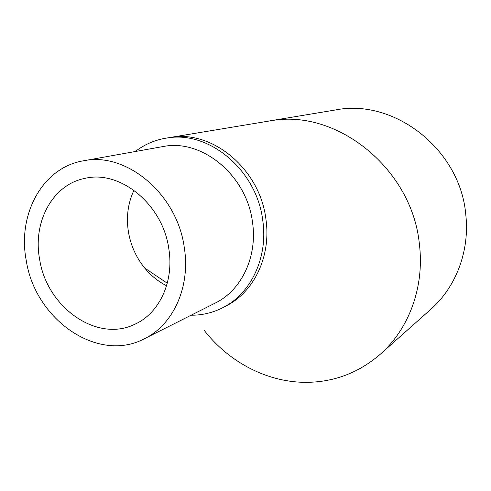 <?xml version="1.0" encoding="UTF-8"?>
<svg xmlns="http://www.w3.org/2000/svg" width="491" height="491" viewBox="0 0 491 491"><rect width="100%" height="100%" fill="white"/><g stroke="black" fill="none" stroke-linecap="round" stroke-linejoin="round"><path stroke-width="0.74" d="M135.356 151.461C144.354 144.557 154.475 140.138 165.725 138.204L272.118 120.547C337.777 109.211 412.501 169.444 419.431 244.598C424.586 287.235 408.782 329.24 380.224 354.293C359.087 372.473 334.93 381.814 307.753 382.323C268.393 382.974 229.309 362.634 204.219 330.375M169.45 137.584L171.592 137.265C213.284 130.262 260.126 169.825 265.926 219.232C271.357 256.014 254.129 291.906 226.302 305.85L223 307.575C214.119 312.141 204.722 314.67 194.817 315.148L191.097 315.222M166.559 285.737C158.237 281.509 150.952 275.617 144.716 268.061C136.111 257.431 130.667 245.279 128.378 231.599C126.119 216.807 127.985 203.022 133.969 190.256M380.224 354.293L430.754 309.342C455.924 287.235 469.905 250.975 465.781 214.592C460.3 149.282 393.954 98.126 335.463 109.972L268.749 121.056M165.725 138.204L167.885 137.879C209.767 130.845 256.897 170.69 262.765 220.428C268.252 257.456 250.95 293.563 223 307.575M39.624 259.248C46.725 307.372 97.243 343.197 135.093 324.128C159.342 313.203 174.188 281.619 168.843 248.949C162.994 204.594 120.258 169.628 84.931 178.38C52.439 184.598 32.559 222.245 39.624 259.248M144.514 338.686L215.205 303.082C241.419 290.384 257.671 256.744 252.497 222.263C247.022 176.557 203.845 139.849 165.283 146.146L83.347 160.821C126.181 151.406 177.349 194.055 184.315 247.716C190.625 287.008 173.139 324.864 144.514 338.686C97.912 363.598 35.051 319.623 26.219 260.316C17.332 214.53 42.373 167.566 83.347 160.821M167.271 283.215L144.716 268.061"/></g></svg>
